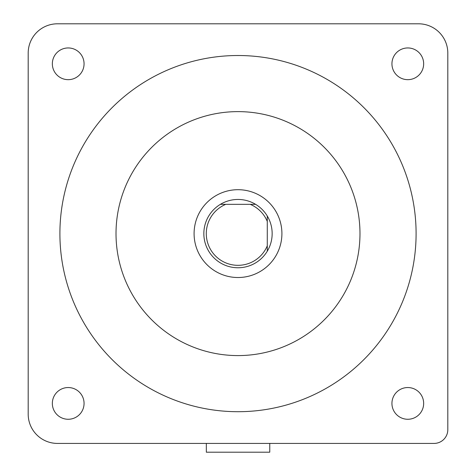 <?xml version="1.0" encoding="UTF-8"?>
<svg xmlns="http://www.w3.org/2000/svg" width="476" height="476" viewBox="0 0 476 476"><rect width="100%" height="100%" fill="white"/><g stroke="black" fill="none" stroke-linecap="round" stroke-linejoin="round"><path stroke-width="0.71" d="M250.197 204.335L255.594 204.335A34.153 34.153 0 0 1 267.274 216.015L267.274 221.411L267.274 216.015A34.153 34.153 0 0 1 267.274 251.203L267.274 221.411A31.713 31.713 0 0 0 250.197 204.335L220.406 204.335A34.153 34.153 0 0 1 255.594 204.335L250.197 204.335M267.274 245.806L267.274 251.203A34.153 34.153 0 0 1 213.849 257.76A34.153 34.153 0 0 1 220.406 204.335L225.802 204.335A31.713 31.713 0 0 0 215.574 256.034A31.713 31.713 0 0 0 267.274 245.806M447.809 53.074A29.274 29.274 0 0 0 418.535 23.8L57.465 23.8A29.274 29.274 0 0 0 28.191 53.074L28.191 414.144A29.274 29.274 0 0 0 57.465 443.418L434.07 443.418A13.739 13.739 0 0 0 447.809 429.679L447.809 53.074M359.981 233.609A121.981 121.981 0 0 1 177.007 339.245A121.981 121.981 0 0 1 177.007 127.967A121.981 121.981 0 0 1 359.981 233.609M416.095 233.609A178.095 178.095 0 0 1 148.952 387.845A178.095 178.095 0 0 1 148.952 79.373A178.095 178.095 0 0 1 416.095 233.609M220.406 204.335A34.153 34.153 0 0 1 255.594 204.335M269.761 443.418L269.761 452.2L206.334 452.2L206.334 443.418M281.911 233.609A43.911 43.911 0 0 1 238 277.52A43.911 43.911 0 0 1 194.089 233.609A43.911 43.911 0 0 1 238 189.698A43.911 43.911 0 0 1 281.911 233.609M84.062 63.808A15.857 15.857 0 0 0 60.273 50.075A15.857 15.857 0 0 0 60.273 77.54A15.857 15.857 0 0 0 84.062 63.808M423.658 403.41A15.857 15.857 0 0 0 399.87 389.671A15.857 15.857 0 0 0 399.87 417.143A15.857 15.857 0 0 0 423.658 403.41M423.658 63.808A15.857 15.857 0 0 0 399.87 50.075A15.857 15.857 0 0 0 399.87 77.54A15.857 15.857 0 0 0 423.658 63.808M84.062 403.41A15.857 15.857 0 0 0 60.273 389.671A15.857 15.857 0 0 0 60.273 417.143A15.857 15.857 0 0 0 84.062 403.41"/></g></svg>
